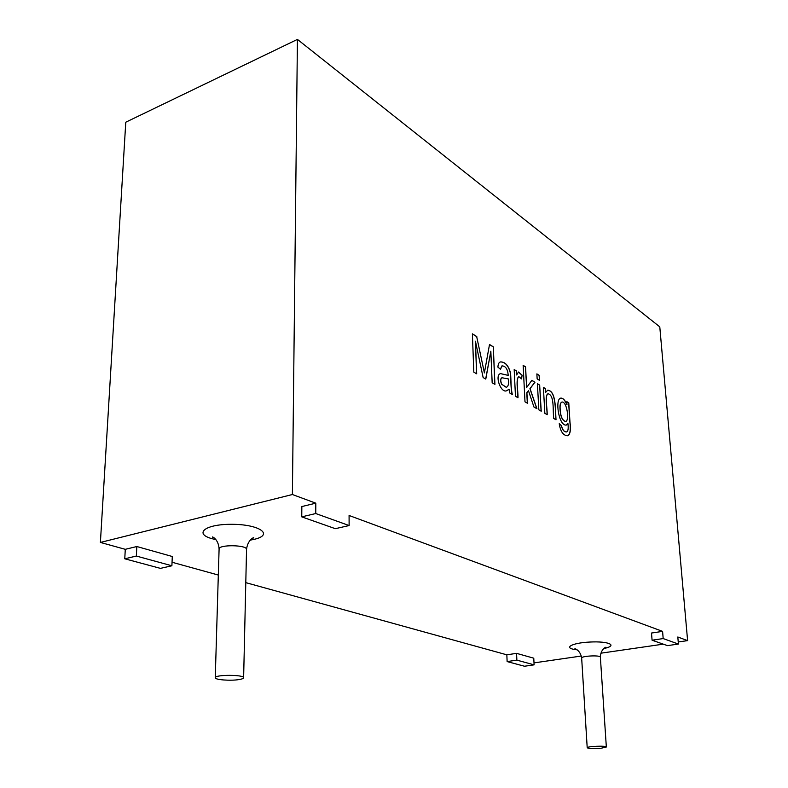 <?xml version="1.0" encoding="UTF-8"?>
<svg xmlns="http://www.w3.org/2000/svg" width="788" height="788" viewBox="0 0 788 788"><rect width="100%" height="100%" fill="white"/><g stroke="black" fill="none" stroke-linecap="round" stroke-linejoin="round"><path stroke-width="1.18" d="M678.419 644.052L667.485 645.628L652.08 640.211L663.181 638.575L678.419 644.052L677.808 637L687.609 640.624L659.783 326.853L297.431 39.4L125.775 122.209L100.391 542.44L125.282 549.325L136.826 546.527L172.286 556.505L171.892 565.774L136.344 556.052L124.77 558.79L160.427 568.375L171.892 565.774M533.978 662.324L535.338 662.698L581.337 656.03M687.609 640.624L678.241 641.974M663.269 644.151L600.83 653.203M652.08 640.211L651.509 633.04L662.59 631.375L349.084 515.48L349.123 525.547L335.324 528.679L301.755 516.859L315.752 513.54L349.123 525.547M301.755 516.859L301.843 506.556L315.811 503.177L292.397 494.519L100.391 542.44M172.04 562.248L218.325 575.043M245.787 582.637L506.842 654.818L516.564 653.35L533.771 658.197L534.106 664.845L516.879 660.137L507.127 661.575L524.473 666.234L534.106 664.845M239 679.571C230.638 681.019 214.72 679.808 215.262 677.719C214.641 674.538 244.477 674.587 243.63 677.749C243.531 678.468 241.985 679.079 239 679.571M601.175 748.236C593.443 748.827 588.784 748.679 587.208 747.782C586.617 746.335 606.721 745.497 606.336 746.994L601.175 748.236M561.893 402.067C560.337 402.688 559.726 405.14 560.061 409.445C560.485 416.527 562.307 420.556 565.528 421.531L565.705 421.491M566.779 401.722L568.65 402.865L569.832 421.619C570.857 429.696 570.157 434.395 567.744 435.705M567.921 423.501L566.119 425.106C558.613 425.737 554.811 398.758 560.76 398.127C563.006 397.93 565.075 400.127 566.966 404.717L566.779 401.614L568.769 402.835L569.96 421.895C571.014 430.12 570.216 434.74 567.577 435.734C563.233 435.557 560.455 431.538 559.234 423.688L561.46 425.55C562.415 429.795 564.11 431.923 566.523 431.913C568.099 431.42 568.562 428.623 567.921 423.501L566.227 425.087M560.514 398.186L560.652 398.157C562.888 397.96 564.957 400.156 566.858 404.746L566.966 404.717M559.234 423.816L561.351 425.579C562.307 429.824 563.991 431.942 566.414 431.942L566.592 431.903M560.17 409.415C560.593 416.497 562.415 420.526 565.636 421.501C569.635 421.019 567.065 401.565 562.071 402.028C560.465 402.589 559.835 405.052 560.17 409.415L560.061 409.445M547.493 390.227L547.621 390.198C556.042 390.868 555.225 409.799 555.895 419.728M545.7 392.306L545.493 388.642L543.385 387.361L544.843 413.316L547.187 414.675C547.355 408.174 544.606 395.182 548.123 393.773C554.644 395.3 552.634 410.656 553.728 418.467L556.013 419.797C555.333 409.839 556.18 390.858 547.729 390.168L545.7 392.306L545.493 388.642M543.395 387.46L545.385 388.671M537.416 383.815L539.662 385.184L541.09 411.149M539.78 385.155L537.406 383.717L538.834 409.839L541.218 411.218L539.662 385.184M536.884 373.995L539.13 375.384L539.396 380.269M539.238 375.354L536.874 373.886L537.15 378.89L539.514 380.348L539.13 375.384M528.472 390.69L533.949 407.002L536.933 408.736L530.048 388.651L534.973 382.229L531.861 380.328L526.64 387.529L525.576 366.863L523.143 365.356L524.995 401.821L527.448 403.239L526.906 392.739L528.472 390.69L526.788 392.769L527.32 403.17M531.811 380.397L534.855 382.259L529.93 388.681L536.776 408.647M523.153 365.465L525.458 366.903L526.64 387.529M518.602 376.634C515.598 379.836 518.051 390.828 517.854 397.674M518.356 372.064L522.109 375.305L521.459 378.742M514.19 369.651L516.317 370.961L516.632 374.96L516.435 370.921L514.18 369.542L515.47 396.295L517.982 397.753C518.189 390.868 515.677 379.717 518.75 376.595L521.548 378.88L522.109 375.305M508.221 375.393L500.459 373.601L508.221 375.393C507.728 369.217 505.679 366.046 502.074 365.898L500.488 369.267L497.908 367.129C498.095 363.938 498.991 362.194 500.587 361.909C505.246 361.889 508.555 365.602 510.516 373.059C511.205 380.111 510.732 388.848 512.358 394.493L509.757 392.985L509.038 389.252L506.861 390.7M509.038 389.252L506.625 390.75C500.892 393.478 494.332 375.177 500.587 373.561M501.828 377.797C500.341 378.792 500.262 380.939 501.582 384.229L506.369 387.292M501.7 384.189L506.211 387.322C508.27 386.672 508.989 383.874 508.358 378.929L501.995 377.757C500.469 378.693 500.37 380.84 501.7 384.189L501.582 384.229M500.272 361.988L500.469 361.938C505.108 361.909 508.418 365.612 510.388 373.049C511.077 380.023 510.634 388.819 512.21 394.404M501.897 365.937L500.39 369.188M484.393 372.891L476.681 336.614L484.393 372.891L489.515 344.464L493.308 346.828L494.795 384.317M476.799 336.575L472.386 333.826L473.815 372.153L476.691 373.817L475.44 341.214L483.142 377.56L485.782 379.087L490.835 351.231L492.165 382.791L494.923 384.386L493.308 346.828M472.386 333.945L476.681 336.614M507.127 661.575L506.842 654.818M516.879 660.137L516.564 653.35M663.181 638.575L662.59 631.375M124.77 558.79L125.282 549.325M136.344 556.052L136.826 546.527M315.752 513.54L315.811 503.177M516.632 374.96L518.524 372.015L522.227 375.275M297.431 39.4L292.397 494.519M489.496 344.563L493.19 346.858M490.835 351.231L485.674 379.028M475.44 341.214L476.563 373.748M547.926 393.823C544.547 395.418 547.217 408.164 547.069 414.606M577.092 649.814C562.405 648.357 570.906 642.919 590.005 642.033C609.124 641.018 618.363 645.608 603.864 648.504M215.863 539.553C192.735 535.17 202.595 524.227 231.239 524.306C259.784 524.158 274.569 534.983 253.667 539.455L250.249 540.135M587.208 747.782L581.662 658.078C581.042 655.902 600.692 654.946 600.367 657.172L606.336 746.994M215.262 677.719L219.094 549.029C218.532 544.36 247.393 544.833 246.546 549.463L243.63 677.749M219.094 549.029C218.552 538.687 211.351 536.126 212.573 537.16L214.306 538.056M246.546 549.463C247.629 539.179 254.898 536.874 253.637 537.869L251.864 538.697M581.662 658.078C580.273 649.479 573.723 648.209 575.043 648.908L576.136 649.263M600.367 657.172C600.643 648.485 607.016 646.574 605.795 647.401L604.741 647.864"/></g></svg>
